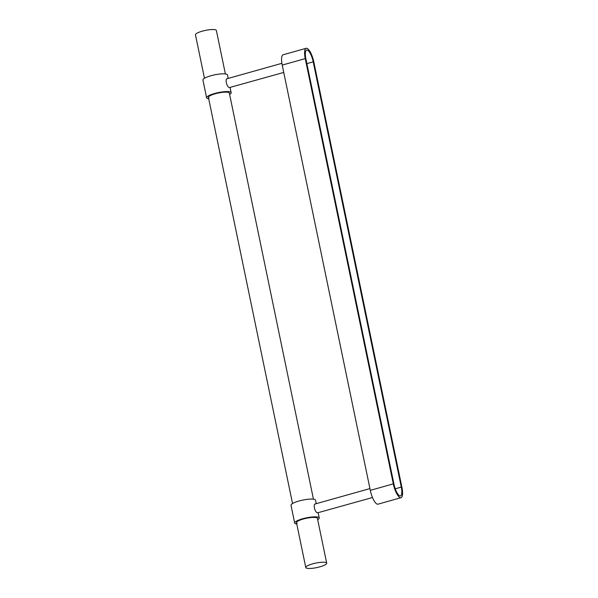 <?xml version="1.0" encoding="UTF-8"?>
<svg xmlns="http://www.w3.org/2000/svg" width="598" height="598" viewBox="0 0 598 598"><rect width="100%" height="100%" fill="white"/><g stroke="black" fill="none" stroke-linecap="round" stroke-linejoin="round"><path stroke-width="0.9" d="M283.751 72.44L229.475 87.57C226.59 87.263 224.646 77.83 227.636 78.697M209.083 98.005A10.682 2.31 -11.7 0 1 208.425 97.414A10.682 2.31 -11.7 0 1 216.79 93.355A10.682 2.31 -11.7 0 1 228.69 92.488A10.682 2.31 -11.7 0 1 229.34 93.079L313.449 499.195M208.717 98.805A12.536 2.713 -11.7 0 1 207.379 98.483A12.536 2.713 -11.7 0 1 206.609 97.788A12.536 2.713 -11.7 0 1 216.431 93.019A12.536 2.713 -11.7 0 1 230.394 92.01A12.536 2.713 -11.7 0 1 231.164 92.705A12.536 2.713 -11.7 0 1 229.632 94.469M206.609 97.788L202.931 80.035A12.536 2.713 -11.7 0 1 212.753 75.266A12.536 2.713 -11.7 0 1 226.717 74.257A12.536 2.713 -11.7 0 1 227.487 74.952L228.204 78.413M315.707 503.957C312.709 503.097 314.668 512.531 317.545 512.837L372.487 497.514M297.146 523.265A10.682 2.31 -11.7 0 1 296.496 522.674A10.682 2.31 -11.7 0 1 304.86 518.615A10.682 2.31 -11.7 0 1 316.761 517.756A10.682 2.31 -11.7 0 1 317.411 518.346L326.695 563.181A10.682 2.31 -11.7 0 1 318.33 567.24A10.682 2.31 -11.7 0 1 306.43 568.1A10.682 2.31 -11.7 0 1 305.78 567.509A10.682 2.31 -11.7 0 1 314.144 563.451A10.682 2.31 -11.7 0 1 326.045 562.583A10.682 2.31 -11.7 0 1 326.695 563.181M296.787 524.065A12.536 2.713 -11.7 0 1 295.442 523.743A12.536 2.713 -11.7 0 1 294.679 523.048L291.002 505.295A12.536 2.713 -11.7 0 1 300.816 500.526A12.536 2.713 -11.7 0 1 314.787 499.517A12.536 2.713 -11.7 0 1 315.55 500.212L316.267 503.673M294.679 523.048A12.536 2.713 -11.7 0 1 304.494 518.287A12.536 2.713 -11.7 0 1 318.465 517.27A12.536 2.713 -11.7 0 1 319.227 517.965A12.536 2.713 -11.7 0 1 317.695 519.737M401.288 487.108A10.682 3.214 -105.7 0 1 400.51 495.906A10.682 3.214 -105.7 0 1 399.733 495.832A10.682 3.214 -105.7 0 1 393.955 484.141L305.884 58.881A10.682 3.214 -105.7 0 1 306.662 50.083A10.682 3.214 -105.7 0 1 313.217 61.848L401.288 487.108L395.263 488.798M401.011 497.693L377.996 504.166A12.536 3.767 -105.7 0 1 377.084 504.084A12.536 3.767 -105.7 0 1 370.297 490.353L282.226 65.092A12.536 3.767 -105.7 0 1 283.138 54.769L306.161 48.296A12.536 3.767 -105.7 0 1 313.853 62.102L401.923 487.363A12.536 3.767 -105.7 0 1 401.011 497.693A12.536 3.767 -105.7 0 1 400.099 497.611A12.536 3.767 -105.7 0 1 393.312 483.879L305.249 58.619A12.536 3.767 -105.7 0 1 306.161 48.296M204.464 78.263L195.464 34.819A10.682 2.31 -11.7 0 1 203.828 30.76A10.682 2.31 -11.7 0 1 215.729 29.9A10.682 2.31 -11.7 0 1 216.379 30.491L225.379 73.935M370.297 490.353L393.312 483.879M282.226 65.092L305.249 58.619M306.871 63.627L313.217 61.848M227.262 78.674L281.905 63.313M318.158 512.785L319.227 517.965M315.325 503.935L369.93 488.588M231.164 92.705L230.088 87.525M208.425 97.414L292.534 503.531M296.496 522.674L305.78 567.509"/></g></svg>
